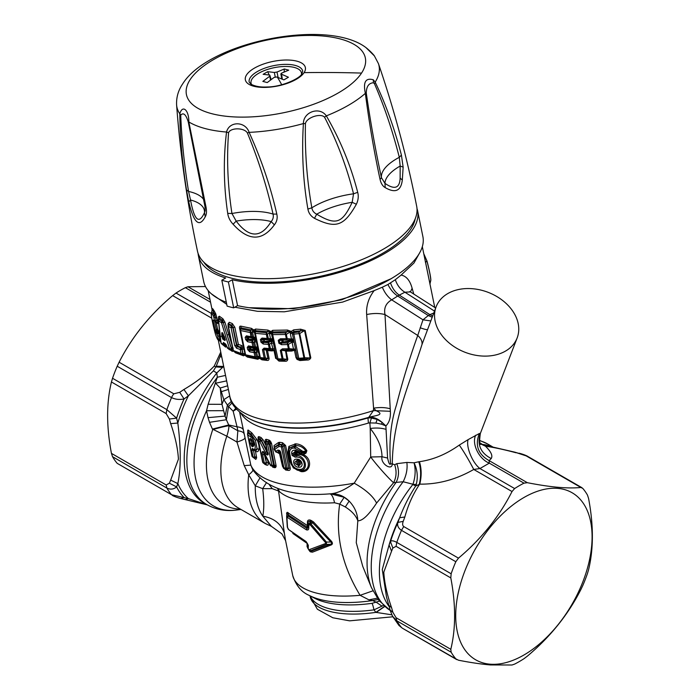 <?xml version="1.0" encoding="UTF-8"?>
<svg xmlns="http://www.w3.org/2000/svg" width="700" height="700" viewBox="0 0 700 700"><rect width="100%" height="100%" fill="white"/><g stroke="black" fill="none" stroke-linecap="round" stroke-linejoin="round"><path stroke-width="1.05" d="M269.159 74.979L267.68 71.68L274.33 72.468L275.249 76.956M281.846 78.934L280.822 73.911L288.435 77.245L283.885 79.87L276.806 76.974L274.129 77.411L267.234 82.565L262.841 81.392L269.736 76.23L269.78 75.093L263.13 74.305L267.68 71.68M271.127 79.502L269.78 75.093M282.336 79.152L281.4 73.211L288.724 70.157L284.331 68.985L284.121 71.942M274.33 72.468L277.007 72.03L284.331 68.985M251.606 84.578A25.716 10.5 168.4 0 1 251.037 83.142A25.716 10.5 168.4 0 1 269.535 68.819A25.716 10.5 168.4 0 1 301.429 72.826A25.716 10.5 168.4 0 1 301.473 74.375M403.139 167.134L400.164 166.04A49.28 20.116 -11.6 0 0 384.974 183.374L385.192 187.609C395.29 193.463 400.995 190.925 402.316 180.005L403.139 167.134L401.406 155.067C394.502 128.529 385.761 104.212 375.183 82.127L373.301 79.782C365.619 77.578 362.976 82.093 365.356 93.336L366.275 93.074C366.398 86.511 368.777 83.081 373.424 82.775L374.465 83.729C384.3 106.312 392.586 130.839 399.306 157.316L400.164 166.04L400.137 178.168C399.674 188.265 394.616 189.998 384.974 183.374L381.447 177.695C375.541 150.334 370.484 122.124 366.275 93.074M247.415 132.991C258.414 159.731 266.963 186.769 273.053 214.095A51.441 21 -11.6 0 0 231.954 213.509L227.719 213.386C223.659 185.929 223.265 158.812 226.537 132.037L228.568 132.72C230.589 127.418 244.466 127.619 247.415 132.991L249.13 132.361C245.42 121.135 229.276 120.907 226.537 132.037A103.145 42.105 -11.6 0 1 188.834 121.94L206.115 207.602C206.806 211.619 206.518 214.681 205.249 216.764C199.29 228.025 193.786 223.064 188.737 201.871L186.489 189.884C182.298 162.942 180.066 137.576 179.804 113.785L180.722 115.124C183.452 112.227 185.964 114.494 188.256 121.914L188.834 121.94C189 110.119 182.543 104.291 179.804 113.785A103.145 42.105 -11.6 0 1 176.601 104.904C176.26 97.353 178.281 90.335 182.683 83.869C208.67 41.886 327.276 18.034 365.995 47.626L374.5 56.017M176.601 104.904C180.25 154.088 187.206 202.86 197.487 251.213A111.877 45.675 -11.6 0 0 295.199 276.832A111.877 45.675 -11.6 0 0 412.046 224.709A111.877 45.675 -11.6 0 0 416.692 206.351C407.155 157.85 394.398 110.267 378.429 63.604L374.299 55.729C370.947 51.555 366.363 47.898 365.995 47.626M308.297 545.247L306.075 541.546L307.632 544.407L307.58 547.846L308.236 548.669L308.297 545.247L307.632 544.407M309.444 550.637L308.796 549.596L309.444 550.637L310.502 550.76L326.392 544.364L325.561 543.524L326.454 542.062L326.392 544.364L329.954 544.303L330.706 545.134L312.498 552.151L309.243 550.532L307.589 547.75L307.632 544.32L306.539 542.474M308.061 526.488L306.95 527.012A1.925 1.015 115 0 0 307.37 525.543L307.449 522.288L308.158 523.241C308.175 521.579 308.796 521.019 310.004 521.553L312.585 522.716L330.855 542.028L326.454 542.062L310.188 523.128L308.096 523.933L307.991 527.319M308 527.214L308.752 528.176C308.726 529.716 307.939 530.267 306.381 529.821L308 527.214M288.619 529.567L287.306 526.934L288.619 529.567L306.075 541.546M308.796 549.596L308.236 548.669M309.041 549.727L325.561 543.524M325.692 542.754L310.161 524.843L308.866 524.895L308.752 528.176M286.72 515.559L286.825 514.255C286.983 513.205 287.42 513.371 288.12 514.754L287.49 517.466L306.381 529.821M287.49 517.466L286.939 517.571L287.543 527.608L286.659 516.863L286.939 517.571L286.659 516.863L288.05 515.988L306.819 528.36L306.95 527.012L288.12 514.754L288.671 513.275C287.507 511.98 286.816 512.076 286.589 513.572M253.767 444.535L253.138 444.684L253.269 442.864L252.438 444.203L252 443.922L252.096 444.561L252.936 445.121L253.138 444.684L252.438 444.203L251.694 446.197L252.534 446.757L252.936 445.121L253.741 445.069C254.432 444.868 251.379 438.392 251.571 439.871L250.932 438.9C254.249 443.231 254.782 445.848 252.534 446.757M299.084 465.062L299.014 463.347L299.084 465.062L299.854 465.15L298.777 465.509L299.084 465.062M299.145 463.347L299.854 465.15L301.088 462.936L298.9 460.504L298.121 460.329L299.101 461.449L298.9 460.504L297.981 460.329C295.925 461.545 296.249 463.12 298.953 465.062L298.576 467.215C293.352 467.276 291.559 458.483 296.94 459.191L297.071 459.191C302.47 459.06 304.255 467.793 298.716 467.224M299.477 463.295L299.101 461.449M299.014 463.347C297.614 462.613 297.483 461.956 298.602 461.361L298.734 461.37M298.602 461.361L296.94 459.191M307.449 522.288C307.396 520.398 308.376 519.671 310.389 520.1L313.495 521.929L310.161 524.843M313.495 521.929L331.511 541.345L330.855 542.028C332.246 543.165 331.949 543.926 329.954 544.303L311.439 551.163L309.409 549.771M306.477 542.447L288.356 529.375L287.297 527.082L286.659 516.863M308.088 524.003L307.991 527.293M308.096 523.836L308.175 522.979L308.866 524.895M310.389 520.1L309.496 524.44M311.71 520.634L309.794 524.571M251.501 439.635L251.046 439.46M252.35 443.284A1.925 0.787 -11.6 0 0 251.843 443.328L253.269 442.864L253.129 442.199M295.164 457.144L296.634 457.074L296.695 455.359L294.989 455.324L295.164 457.144L292.092 455.438A1.925 0.787 -11.6 0 0 293.344 455.324L295.024 453.854L295.689 454.702L293.344 455.324L292.967 453.477L295.374 451.185L296.957 451.412L297.955 452.646L298.865 451.649L295.575 450.196L297.115 451.421M297.071 459.191L297.692 460.233L298.9 460.504L297.561 460.224C293.808 461.956 294.166 463.715 298.637 465.5L298.576 467.215M309.592 550.707L310.748 551.933L312.498 552.151M286.825 514.255L286.65 516.653M239.636 412.283L250.819 465.115L252.787 469.866C253.172 470.654 251.816 472.299 248.719 474.801L255.29 485.817L262.684 488.661L272.221 488.644L269.509 485.012M272.221 488.644L278.565 491.015L277.611 488.451M278.976 446.486L281.382 446.845A1.925 0.787 168.4 0 0 282.791 446.749L281.558 445.086L282.354 444.474L278.775 444.316L278.976 446.486L274.662 449.409L275.949 451.308L277.62 450.179C279.317 449.89 280.394 450.8 280.831 452.9L280.123 452.235L280.831 452.9L283.885 467.801L285.723 468.073L281.382 446.845L281.558 445.086L279.178 444.736A1.925 1.19 99 0 0 278.976 446.486L278.976 446.486M280.123 452.235L277.62 450.179M288.19 470.383C289.634 470.636 290.325 469.927 290.273 468.248A1.925 0.787 168.4 0 0 288.916 468.352L287.438 469.324L288.19 470.383L285.635 469.998L284.865 468.948L286.475 469.123A1.925 1.155 -82 0 1 285.723 468.073A1.925 0.787 -11.6 0 0 287.14 467.976L286.475 469.123L284.655 468.851L283.176 467.127A1.925 0.787 -11.6 0 0 283.15 467.355L279.624 451.229L277.27 452.252L275.581 451.561A1.925 1.925 0 0 0 276.22 452.165L277.865 452.594L275.678 451.509L276.22 452.165M267.418 452.13L267.881 452.742C269.203 456.269 266.035 455.184 265.265 452.323L266.735 451.588C267.444 455.017 267.671 455.201 267.418 452.13L266.017 443.634L267.558 444.071L271.898 465.273L270.498 464.879L264.504 453.477C263.007 449.68 261.459 452.008 262.57 454.484L265.449 455.061M267.461 452.498L267.549 453.355M264.355 453.539L264.355 453.539C262.754 451.281 262.771 451.605 264.381 454.492L266.411 462.875A1.925 0.787 168.4 0 1 268.179 462.866C268.511 464.625 268.082 465.404 266.892 465.202L266.07 464.144M263.445 452.191L270.191 465.01L272.755 466.349A1.925 1.374 -74.7 0 1 271.898 465.273A1.925 0.787 -11.6 0 0 273.569 465.229L272.773 466.349L271.381 465.955M262.57 454.484L264.267 462.779A1.925 0.787 -11.6 0 0 266.079 462.779L265.195 463.873L263.716 463.286L265.081 463.838A1.925 1.925 0 0 0 265.221 463.881L265.221 463.881A1.925 1.488 -68.8 0 1 265.081 463.838A1.925 1.488 -68.8 0 1 264.267 462.779L262.911 462.227L258.571 441.009L259.796 441.507L265.265 452.323M251.886 440.02L250.932 438.9M249.62 440.046L250.259 443.135A1.925 0.787 168.4 0 0 251.843 443.328L251.204 440.239L249.62 440.046L250.084 438.34M250.259 443.135L251.694 446.197M297.815 452.541L297.964 451.806L296.196 451.229L297.299 451.456M295.024 453.854L295.234 452.944L291.716 453.591C291.498 451.334 292.512 450.188 294.744 450.153L295.374 451.185L296.196 451.229M296.502 457.065L297.124 454.554L295.689 454.702L296.03 454.073L295.348 453.53L296.415 452.821L295.234 452.944L296.126 451.369L296.748 452.401L297.57 452.445M296.03 454.073L296.415 452.839L297.176 452.839L297.255 454.562C309.286 453.084 313.171 472.062 300.536 470.566L301.017 471.59L299.145 469.341L300.396 470.558L298.296 470.19M294.744 450.153L295.575 450.196M298.384 452.148L301.481 451.666L294.315 448.035C290.868 448.096 289.319 449.899 289.686 453.425L291.602 462.779C292.766 466.62 295.234 468.808 299.014 469.332M329.56 493.85C331.608 493.955 333.27 496.93 334.556 502.758A83.589 34.125 168.4 0 1 279.213 491.409L278.364 488.714M279.213 491.409L278.565 491.015L284.384 533.339C281.172 523.827 273.971 518.105 262.789 516.18L271.355 526.339L265.379 523.539A83.589 48.256 120 0 1 248.719 474.801L244.221 465.64L250.819 465.115A102.874 42 168.4 0 0 354.209 483.184C365.645 489.589 373.1 496.213 376.591 503.064C368.699 515.051 362.434 520.966 357.814 520.8C356.09 515.778 351.916 511.166 345.31 506.966L339.692 504.088L344.199 497.298L330.444 493.806M266.534 482.536L262.684 488.661C264.101 499.861 264.136 509.031 262.789 516.18A81.428 47.014 -60 0 1 255.29 485.817L259.674 478.371M330.706 545.134C332.631 544.512 332.902 543.253 331.511 541.345M307.668 547.733L309.321 550.497M309.785 551.434L310.748 551.933M307.09 546.822L307.108 543.375L292.845 533.47M308.026 526.155A1.925 1.094 1.6 0 0 307.37 525.543L288.671 513.275M334.556 502.758L339.692 504.088C335.221 535.176 342.02 565.582 360.098 595.306A83.589 34.125 168.4 0 1 292.714 575.444C295.986 585.515 301.49 592.165 309.243 595.411A79.817 32.585 168.4 0 0 372.531 600.556L368.926 599.847L360.098 595.306L372.881 590.852M379.426 601.081L376.127 602.157L381.973 606.139L373.966 609.849A12.862 1.802 82.1 0 0 372.041 603.321A74.489 30.415 168.4 0 1 314.694 598.264L309.243 595.411M378.166 599.489L372.531 600.556L376.127 602.157L372.041 603.321M384.589 606.331L375.891 612.36L373.966 609.849A70.726 28.875 168.4 0 1 310.223 595.919M383.521 605.378L381.973 606.139M396.795 542.395C393.409 540.601 391.3 540.339 390.46 541.599L389.078 545.003L391.562 551.171L392.858 548.056L390.46 541.599A102.987 59.456 120 0 1 397.906 522.41L399.639 517.773L404.828 516.994L403.226 521.351L397.906 522.41C397.049 525.508 398.239 528.15 401.467 530.346A107.695 62.178 120 0 0 396.795 542.395L451.141 573.773L450.809 577.911L396.078 546.315L396.795 542.395M390.46 610.356L392.858 612.264L391.562 607.644L389.078 605.561M392.525 616.201L396.795 620.812A107.695 62.178 120 0 0 401.467 627.462L398.991 625.494L392.525 616.201L390.425 611.048L386.54 597.231L382.27 569.529L389.078 545.003A101.15 58.397 120 0 1 399.639 517.773C403.812 506.625 409.168 496.037 415.713 486.001L412.842 484.514A96.442 55.685 120 0 0 389.165 606.576M255.535 348.67L257.014 349.064L250.924 349.3L250.53 347.349L255.535 348.67L255.045 348.18L256.384 348.136A1.925 1.444 160.2 0 1 257.801 348.644M250.285 347.909L248.649 347.392L249.182 346.92L255.045 348.18L253.601 347.751L254.231 346.684A1.925 0.787 168.4 0 1 252.91 346.736L248.465 345.896L249.182 346.92L253.601 347.751A1.925 1.208 -80.3 0 1 252.91 346.736L252.061 342.58L247.616 341.749L245.604 339.517A1.925 0.787 168.4 0 0 247.03 339.491L247.8 340.139L247.616 341.749M255.806 338.931A1.925 0.787 168.4 0 0 255.264 338.748L255.386 339.36L254.319 338.074L248.474 337.286L252.989 338.118L251.536 337.689L250.854 336.665L246.409 335.834L245.166 337.356L247.126 336.858L248.474 337.286L248.868 339.238L247.8 340.139L252.21 340.97A1.925 1.216 99.5 0 0 252.061 342.58A1.925 0.787 168.4 0 0 253.382 342.527L252.21 340.97L253.374 340.034L248.868 339.238L253.566 339.054L253.374 340.034L256.025 340.007M253.566 339.054L254.957 339.001L253.479 338.608M255.929 339.535A1.925 0.787 168.4 0 0 255.386 339.36L254.468 341.644L256.489 342.16L257.6 347.594M257.871 348.994A1.925 0.787 168.4 0 0 257.329 348.81L257.451 349.422L256.156 347.882L257.924 349.02M284.384 533.339L285.6 540.689L281.942 533.89L271.355 526.339M282.529 442.724L282.354 444.474L284.261 445.611L288.916 468.352L287.14 467.976L282.791 446.749L284.261 445.611L285.618 445.506L282.529 442.724L279.676 442.312L279.178 444.736L274.339 447.676L274.4 449.593M284.279 468.738L283.885 467.801A1.925 0.787 -11.6 0 1 283.15 467.355A1.925 1.925 0 0 0 284.279 468.738L284.436 468.799M278.924 451.106L282.572 466.498L283.229 467.154M280.201 452.349L279.221 451.544M262.588 461.668A1.925 0.787 -11.6 0 0 262.561 461.886A1.925 0.787 -11.6 0 0 262.911 462.227L263.848 463.33M263.707 463.286A1.925 1.925 0 0 1 262.561 461.886L258.221 440.668A1.925 0.787 168.4 0 0 258.571 441.009A1.925 1.505 112.7 0 1 258.93 439.303L259.368 436.809L261.004 437.474L260.654 439.197L261.319 440.764L258.93 439.303L258.186 440.081A1.925 1.925 0 0 0 258.221 440.668A1.925 0.787 168.4 0 1 258.248 440.44M259.009 438.515L258.387 439.075L259.009 438.515L260.654 439.197L259.796 441.507L261.319 440.764L266.735 451.588L266.613 450.214L267.243 450.161M267.558 453.39L265.527 443.24A1.925 0.787 168.4 0 0 266.017 443.634A1.925 1.391 106.4 0 1 266.324 441.884L266.691 439.425L268.783 440.02L268.494 441.77L269.885 442.601L274.409 465.456A1.925 0.787 168.4 0 1 276.036 465.395L276.098 466.62L273.569 465.229L269.229 444.027L267.855 442.321L266.324 441.884L265.493 442.68A1.925 1.925 0 0 0 265.527 443.24A1.925 0.787 168.4 0 1 265.554 443.012M254.039 449.829L254.266 450.398L253.487 450.468L252.866 449.339L253.934 449.986L252.245 448.394L253.207 449.514M251.93 455.621A1.925 0.787 -11.6 0 0 251.904 455.84A1.925 1.925 0 0 0 252.595 456.969L253.636 457.765A1.925 1.925 0 0 0 254.082 458.01L252.053 456.067L247.695 434.761L250.495 436.791L251.265 434.35L248.229 432.049L248.098 433.16A1.925 1.662 128.8 0 0 247.695 434.761A1.925 0.787 168.4 0 1 247.546 434.534A1.925 1.925 0 0 1 247.52 433.904L248.098 433.16L250.898 435.155L255.404 440.37L257.092 448.639C256.681 450.459 255.815 450.957 254.494 450.126L255.456 451.246L256.655 457.782L254.87 457.319L254.861 458.281L254.021 457.957L254.826 456.995L253.487 450.468L251.72 450.301L252.245 448.394M250.495 436.791C254.678 438.856 257.355 451.92 252.971 448.866M253.829 450.214L253.838 449.75M296.634 457.074C304.85 456.715 307.624 470.269 299.145 469.341M297.176 452.839L296.695 455.359C305.979 455.805 309.111 471.1 299.766 470.374L298.533 470.251M288.803 449.802L288.794 452.786A1.925 0.787 -11.6 0 0 288.785 452.961L288.803 449.776L289.59 448.035L294.376 446.311L294.315 448.035M288.689 452.41A1.925 0.787 -11.6 0 0 287.963 452.148L288.881 446.39L289.59 448.035L294.928 445.524L294.376 446.311L295.199 446.355L295.137 448.07M288.881 446.39L295.811 443.844C300.475 444.176 304.168 446.451 306.88 450.686L305.156 452.305L302.426 452.463L302.409 451.106L295.199 446.355L295.759 445.559C299.985 445.533 303.389 447.37 305.979 451.08L301.481 451.666A1.925 1.111 -120 0 0 302.426 452.463L301.805 452.83L300.851 452.025M298.9 453.416L302.942 454.414L298.9 453.416L298.261 452.926L298.979 452.62L300.475 453.25L303.765 453.058L304.675 453.863L306.04 453.101L306.88 450.686M296.852 451.343L300.064 453.145L303.765 453.058L305.156 452.305L306.04 453.101M376.591 503.064L393.601 482.702L396.113 482.396A94.29 54.442 120 0 0 371.455 587.659L362.749 566.37L356.256 542.657L357.814 520.8C357.507 513.38 354.62 506.817 349.151 501.104C343.892 495.88 337.671 493.448 330.488 493.806L330.627 493.798M345.31 506.966L349.151 501.104L344.199 497.298M391.825 614.81L375.891 612.36A70.726 28.875 168.4 0 1 310.17 596.601L317.354 609.219L332.815 617.767L349.641 620.839L392.858 616.788M384.764 606.48L376.119 612.456M455.823 561.724L458.474 558.154L403.743 526.558L401.467 530.346L455.823 561.724A107.695 62.178 120 0 0 451.141 573.773M392.858 612.264L396.078 617.715L396.795 620.812L451.141 652.19L450.809 649.311C455.875 628.442 455.875 604.642 450.809 577.911M451.141 652.19A107.695 62.178 120 0 0 455.823 658.84L458.474 660.214C470.619 662.594 481.285 664.169 490.464 664.939L512.024 665L514.631 664.099A107.695 62.178 120 0 0 523.985 658.7L527.354 656.145C550.27 636.878 568.12 614.67 580.895 589.531L582.794 585.532A107.695 62.178 120 0 0 587.466 573.484L588.56 569.782C593.635 548.914 593.635 525.114 588.56 498.383L587.466 495.066A107.695 62.178 120 0 0 582.794 488.416L580.895 487.48C574.053 488.162 565.933 488.058 556.526 487.156C548.004 486.316 538.274 484.829 527.354 482.694L489.09 460.6C478.039 454.265 474.784 445.235 479.334 433.51L480.34 433.466C479.316 440.773 479.439 444.439 480.707 444.456M556.596 488.294A96.442 55.685 -60 0 1 583.747 579.477A96.442 55.685 -60 0 1 491.207 664.265A96.442 55.685 -60 0 1 464.056 573.081A96.442 55.685 -60 0 1 556.596 488.294M221.786 336.297L222.749 336.7L223.492 336.131L222.793 334.197L221.83 333.804L221.786 336.297L222.758 339.098L222.924 338.328L225.234 339.447L222.88 333.401C222.399 332.754 222.364 333.016 222.793 334.197L222.924 338.328L224.28 337.286L224.446 336.525L223.492 336.131L224.814 337.671M180.845 498.549L185.141 499.581L188.388 498.619L171.544 494.716L117.206 463.347L171.544 494.716A107.695 62.178 120 0 1 166.871 488.066C170.45 489.755 173.696 489.361 176.61 486.894L177.826 483.595L170.669 480.113L169.374 483.227L176.61 486.894A102.987 59.456 120 0 0 184.056 497.49L180.845 498.549C174.431 496.886 171.614 495.023 172.41 495.442M207.2 504.796L188.388 498.619A101.15 58.397 -60 0 1 177.826 483.595C181.029 468.414 181.029 448.227 177.826 423.036A101.15 58.397 -60 0 1 188.388 395.815L184.056 398.947A102.987 59.456 120 0 0 176.61 418.136L177.826 423.036L170.669 423.64L169.374 419.029L176.61 418.136L166.871 409.649L112.534 378.271L111.44 381.981C106.365 402.85 106.365 426.65 111.44 453.381L166.162 484.969L166.871 488.066L112.534 456.698A107.695 62.178 120 0 0 117.206 463.347M112.534 456.698L111.44 453.381M223.668 366.328L216.781 372.96L213.421 370.851L188.388 395.815L183.934 389.463L179.734 392.315L184.056 398.947C179.454 399.875 175.28 399.429 171.544 397.6A9.643 5.565 -60 0 1 173.827 393.82L119.105 362.224L117.206 366.231A107.695 62.178 120 0 0 112.534 378.271M280.341 338.8L280.84 339.815L279.248 340.183L283.098 340.716L282.8 340.086L289.214 339.981L280.84 339.815L289.214 339.981L291.795 339.736L291.436 339.08A1.925 0.787 168.4 0 1 293.536 339.316L297.316 357.91A1.925 0.787 -11.6 0 0 298.751 358.295L303.914 357.901A1.925 0.787 -11.6 0 0 304.684 357.761L299.723 333.524A1.925 0.787 168.4 0 1 298.953 333.664L293.808 334.11L298.751 358.295L299.189 359.328L304.308 358.925A1.925 0.455 -95 0 1 303.914 357.901L298.795 332.01L292.53 332.736L293.764 331.572L293.808 334.11A1.925 0.787 -11.6 0 1 292.399 333.777A1.925 0.787 -11.6 0 0 290.299 333.541L291.436 339.08L287.175 338.581A1.925 0.787 168.4 0 1 286.344 338.695L280.341 338.8L278.267 340.296L278.871 343.227A1.925 0.787 168.4 0 0 279.851 343.114L281.505 343.088L281.549 344.706L278.871 343.227M289.467 340.375L292.154 340.41L289.555 340.83L289.555 341.661L283.194 341.976L289.555 340.83M283.098 340.716L283.194 341.976L281.505 343.088L287.464 342.974L288.374 344.435A1.925 0.787 168.4 0 1 287.543 344.549L281.549 344.706M269.868 340.305L271.941 340.463L270.524 338.835L268.284 338.38L267.776 339.491L267.19 338.476L262.019 338.074L262.658 339.098L269.465 339.832L261.616 339.483L264.145 340.051L264.556 341.46L263.322 342.379L268.441 342.764A1.925 0.963 93.2 0 0 268.398 344.391A1.925 0.787 168.4 0 0 269.5 344.295L268.441 342.764L269.859 341.766L264.556 341.46L269.964 340.795L269.859 341.766L273.035 341.294L276.526 358.295A1.925 0.787 -11.6 0 0 276.526 358.374A1.925 0.787 -11.6 0 0 277.629 358.846L282.082 358.925A1.925 0.787 168.4 0 0 283.062 358.811L286.912 359.371L284.463 360.211L278.189 359.87L282.608 359.94L283.062 358.811L281.312 350.245L280.332 350.359L282.398 348.863L288.4 348.757A1.925 0.787 168.4 0 0 289.24 348.644L293.493 349.142A1.925 0.787 168.4 0 1 295.592 349.379M255.631 349.116L255.439 350.096L250.924 349.3L249.856 350.201L249.086 349.554A1.925 0.787 168.4 0 1 247.669 349.58L249.681 351.811L249.856 350.201L254.266 351.033L255.439 350.096L258.09 350.07M257.994 349.598A1.925 0.787 168.4 0 0 257.451 349.422L256.716 350.639L258.265 350.674L259.525 356.983A1.925 0.787 168.4 0 0 259.525 357.105A1.925 1.925 0 0 0 260.243 358.251L264.819 359.039L265.387 357.928A1.925 0.787 168.4 0 1 264.162 358.006L260.321 357.56A1.925 0.787 168.4 0 1 259.525 357.105L254.572 332.885A1.925 0.787 168.4 0 1 254.572 332.762A1.908 1.741 170.3 0 1 254.546 332.588L254.608 331.109L255.5 330.706L255.5 331.678L254.529 332.483A1.925 1.925 0 0 0 254.572 332.885A1.925 0.787 168.4 0 0 255.369 333.34L260.321 357.56L261.004 358.592L259.569 357.149M254.091 337.82L253.523 337.015L255.544 337.531L255.859 338.957L254.319 338.074A1.925 1.444 160.2 0 1 255.736 338.581M254.66 340.576L256.2 340.611L256.489 342.16M257.521 347.314A1.925 0.787 168.4 0 0 255.579 347.078L254.468 341.644L253.382 342.527L254.231 346.684L256.156 347.882M263.322 342.379L262.141 342.064A1.925 0.787 168.4 0 1 260.925 342.151L263.235 344.015L263.322 342.379M264.145 340.051L264.145 339.43L271.162 339.789A1.925 1.496 164.2 0 1 272.912 340.681M269.964 340.795L271.994 340.716L271.364 342.956L273.446 343.306M188.256 121.914L204.977 206.649L205.17 210.639L204.505 212.616C199.001 224.682 194.346 220.482 190.531 199.999L188.562 191.459C184.249 164.631 181.641 139.178 180.722 115.124M385.192 187.609C382.672 186.139 380.966 183.4 380.065 179.41C374.115 151.83 369.206 123.139 365.356 93.336A103.145 42.105 -11.6 0 1 326.322 115.876C340.244 139.843 350.709 165.322 357.7 192.325C358.741 196.236 358.295 200.209 356.361 204.26C343.901 226.24 335.869 228.935 314.475 218.321C310.783 216.16 308.595 213.071 307.904 209.046C303.109 181.326 301.613 152.836 303.398 123.567L305.428 123.585C306.504 117.565 320.582 112.84 324.537 117.171L326.322 115.876C319.76 106.251 303.38 111.746 303.398 123.567A103.145 42.105 -11.6 0 1 249.13 132.361C261.354 159.338 270.576 186.576 276.806 214.086L273.053 214.095C273.717 216.939 273.079 219.441 271.136 221.602C260.873 238.306 249.218 238.14 236.18 221.104L231.954 213.509C227.727 186.235 226.599 159.303 228.568 132.72M324.537 117.171C337.094 141.374 346.762 166.924 353.535 193.812L352.179 202.309C342.081 223.589 336.017 225.627 316.724 214.209C313.933 212.826 312.305 210.691 311.841 207.812C306.959 180.311 304.824 152.232 305.428 123.585M378.429 63.604A103.145 42.105 -11.6 0 1 375.183 82.127L374.465 83.729M330.566 493.798C292.635 496.939 266.656 488.863 252.621 469.56L252.787 469.866M277.865 452.594L279.283 451.657L280.271 452.375L279.169 453.539L277.865 452.594M274.662 449.409A1.925 1.496 55.1 0 1 274.339 447.676L273.989 448.639A1.925 1.925 0 0 0 274.312 449.662L275.678 451.509M274.33 447.317L278.775 444.316L278.416 442.566L274.041 445.594L274.33 447.317M265.265 455.543L266.411 462.875L265.965 464.1L265.195 463.873L266.061 464.135M261.004 437.474L263.051 439.723L261.555 440.484L266.613 450.214L267.207 449.82M266.639 449.838L266.621 448.604M268.783 440.02L269.902 440.606L271.53 443.38L269.229 444.027A1.925 0.787 168.4 0 1 267.558 444.071L268.494 441.77L266.385 441.175L265.632 442.12M274.697 466.13L274.356 466.629L272.773 466.349A1.925 1.374 -74.7 0 1 272.755 466.349A1.925 1.925 0 0 0 272.773 466.349L274.356 466.629L274.697 466.13M254.082 458.01L255.824 459.41L256.655 457.782M251.659 432.705L251.265 434.35L255.404 440.37L256.9 439.495L251.659 432.705L248.631 430.447L247.888 431.865M256.9 439.495C258.746 443.398 259.429 446.731 258.947 449.479L257.092 448.639L254.774 450.363L253.61 449.838M255.334 451.168L254.432 450.021L255.334 451.168M297.316 452.847L297.955 452.646M297.92 470.094L298.086 470.137C297.649 471.345 289.8 464.564 290.701 462.306L288.785 452.961A1.925 0.787 -11.6 0 0 289.686 453.425M294.989 443.809L294.928 445.524L295.759 445.559L295.811 443.844M330.488 493.806C337.05 493.386 344.951 489.843 354.209 483.184L370.703 456.995L382.025 456.733C381.832 447.37 377.895 437.955 370.221 428.479L370.703 456.995C377.431 466.051 389.699 479.579 393.601 482.702C396.471 477.111 396.821 471.126 394.66 464.748L392.289 463.855C392.219 471.389 380.161 463.698 382.025 456.733L387.59 458.062L385.875 425.924L381.544 424.191L375.935 423.054L377.116 419.387L371.507 417.848L369.871 422.905L368.41 423.071A102.874 42 168.4 0 1 366.266 423.692A102.874 42 168.4 0 1 240.966 413.394M377.213 598.202L368.926 599.847M520.258 453.784L514.85 452.174L526.164 455.875L580.895 487.48M412.842 484.514L416.299 484.286L415.713 486.001L419.773 484.137C438.287 484.383 456.278 479.483 473.751 469.455L479.955 468.536L514.631 488.556A107.695 62.178 -60 0 1 523.985 483.157L527.354 482.694M514.631 488.556L512.024 491.54C499.24 516.679 481.39 538.886 458.474 558.154M488.127 445.979L485.634 445.629A16.074 12.714 96.1 0 1 482.326 444.395L479.955 442.785M224.892 338.765L222.845 333.419C222.399 332.754 222.364 333.016 222.793 334.197M119.105 362.224C131.88 337.094 149.73 314.886 172.646 295.61L211.776 318.203M205.476 286.545L187.976 286.764L185.369 287.665A107.695 62.178 120 0 0 176.015 293.064L172.646 295.61M244.169 434.166C243.941 432.451 241.824 431.322 237.834 430.78L236.968 442.05L244.221 465.64M306.889 360.027L306.521 359.004L310.144 357.945A1.925 0.787 168.4 0 1 310.8 357.814C310.03 359.459 308.726 360.194 306.889 360.027L299.915 360.553L297.036 359.406L295.942 357.516L294.464 350.289A1.925 0.787 168.4 0 1 295.838 350.683L293.86 349.799L284.865 350.149L284.646 350.709L281.312 350.245L288.846 349.755L291.27 350.044L291.69 351.041L294.464 350.289L293.493 349.142L292.058 342.116L292.11 341.25L293.851 340.944A1.925 0.787 168.4 0 0 292.469 340.55L292.408 340.226A1.925 0.787 168.4 0 1 293.781 340.62A1.925 1.348 171.3 0 0 291.795 339.736L292.408 340.226L292.11 341.25L289.555 341.661L287.464 342.974A1.925 0.674 87.7 0 0 287.543 344.549L288.4 348.757A1.925 0.665 -91.8 0 0 288.846 349.755L289.24 348.644L288.374 344.435L292.058 342.116L294.158 342.352M290.299 333.541L290.421 331.791L286.317 334.373L285.399 332.911L272.685 332.955L271.574 333.541L269.535 332.64L272.711 330.33L287.394 330.041L291.261 331.424A1.925 0.98 -150.6 0 1 292.512 332.771L290.421 331.791L292.512 332.771L291.296 331.354L287.499 331.599L285.399 332.911A1.925 0.674 87.7 0 0 285.477 334.486L286.344 338.695A1.925 0.665 -91.8 0 0 286.79 339.692L287.175 338.581L286.317 334.373A1.925 0.787 168.4 0 1 285.477 334.486L272.668 334.609L278.189 359.87L277.296 359.555M246.409 335.834L247.126 336.858L251.536 337.689L252.175 336.621A1.925 0.787 168.4 0 1 250.854 336.665L250.154 330.908L240.835 328.939L240.091 329.989L240.021 328.256L240.074 328.816L240.818 327.801L251.318 329.971L250.154 330.908L251.318 332.465A1.925 0.787 168.4 0 1 250.005 332.517L240.625 330.549L245.595 354.812L254.975 356.799L254.126 352.642A1.925 1.216 99.5 0 1 254.266 351.033L255.439 352.59A1.925 0.787 168.4 0 1 254.126 352.642L249.681 351.811M250.399 348.451L249.086 349.554L248.649 347.392L247.223 347.419L248.465 345.896M256.716 350.639L256.524 351.706L258.554 352.223M262.019 338.074L260.391 339.57L260.925 342.151M264.241 340.506L262.141 342.064L261.616 339.483L260.391 339.57M274.662 349.256A1.925 0.787 168.4 0 0 272.58 348.906L270.349 348.442A1.925 0.787 168.4 0 1 269.246 348.539A1.925 0.963 -86.4 0 0 269.832 349.554L270.349 348.442L269.5 344.295L271.364 342.956L273.227 349.851L271.521 349.895L272.099 350.91L267.488 350.578L264.714 349.16L269.832 349.554L271.521 349.895L266.201 349.501L265.921 350.053L263.672 349.545L264.714 349.16L264.084 348.145L269.246 348.539L268.398 344.391L263.235 344.015M268.284 338.38A1.925 0.787 168.4 0 1 267.19 338.476L266.341 334.329L255.369 333.34A1.925 1.129 97.2 0 1 255.5 331.678L266.385 332.701L266.341 334.329A1.925 0.787 168.4 0 0 267.435 334.233L268.284 338.38M186.489 189.884L188.562 191.459A51.441 21 -11.6 0 1 203.604 199.465M188.737 201.871L190.531 199.999A49.28 20.116 -11.6 0 1 204.505 212.616L205.249 216.764M206.115 207.602L204.995 206.29M227.719 213.386C228.27 217.367 230.064 220.99 233.1 224.227L236.18 221.104A49.28 20.116 -11.6 0 1 271.136 221.602L274.391 224.822C262.185 241.395 248.421 241.194 233.1 224.227M276.806 214.086C277.707 218.076 276.902 221.655 274.391 224.822M307.904 209.046L311.841 207.812A51.441 21 -11.6 0 1 353.535 193.812L357.7 192.325M314.475 218.321L316.724 214.209A49.28 20.116 -11.6 0 1 352.179 202.309L356.361 204.26M380.065 179.41L381.447 177.695A51.441 21 -11.6 0 1 399.306 157.316L401.406 155.067M240.362 509.101A87.894 50.741 120 0 1 212.704 429.66A32.148 4.55 161.1 0 1 229.023 425.696A32.148 18.559 -60 0 1 226.809 436.188L212.415 429.082L228.777 424.979L237.055 426.799L237.834 430.78L229.023 425.696L226.38 419.738L209.51 422.319L212.415 429.082M243.381 430.211C243.171 428.488 241.062 427.35 237.055 426.799L233.152 411.18L236.513 409.194M244.895 437.85C245.07 438.9 242.428 440.3 236.968 442.05L226.809 436.188A83.589 48.256 120 0 0 238.14 507.815L265.379 523.539M279.169 453.539L275.984 451.684M274.041 445.594L274.4 449.278M274.19 449.488L275.756 451.894M279.676 442.312L278.416 442.566M285.635 469.998L282.572 466.498M263.611 463.242L265.029 464.45L264.092 463.347M265.029 464.45L266.892 465.202M258.335 438.69A1.925 0.787 -11.6 0 0 258.099 438.524C257.924 436.896 258.344 436.319 259.368 436.809M266.061 445.629L263.051 439.723M265.58 441.735A1.925 0.787 -11.6 0 0 265.221 441.525C264.976 439.828 265.466 439.127 266.691 439.425M276.098 466.62L275.433 467.617L274.435 467.644L273.569 466.559M270.506 465.115L271.714 466.043M272.598 467.119L274.435 467.644M253.645 457.765L254.275 458.08M254.328 458.264L255.824 459.41M247.835 431.48A1.925 0.787 -11.6 0 0 247.791 431.445C247.669 430.019 247.949 429.686 248.631 430.447M255.456 451.246C257.18 452.27 258.344 451.684 258.947 449.479M304.675 453.863L302.942 454.414C313.206 458.675 310.748 472.867 301.149 471.599M293.668 467.469L293.396 467.95L301.017 471.59M293.396 467.95L289.87 461.501L287.963 452.148M396.76 463.68C399.271 470.312 399.053 476.551 396.113 482.396L403.165 481.749C406.42 475.195 407.654 468.755 406.858 462.429L396.76 463.68L394.66 464.748M416.299 484.286C418.11 476.823 417.366 469.656 414.05 462.796C415.8 469.639 415.441 476.787 412.974 484.26L403.165 481.749A96.442 55.685 120 0 0 390.259 610.461M406.858 462.429L414.05 462.796L418.74 461.773C421.085 468.895 421.243 476.429 419.213 484.391L419.773 484.137C421.715 476.184 421.601 468.694 419.431 461.685C433.037 459.804 446.32 454.274 459.279 445.095L468.099 439.635C465.832 446.81 472.421 462.875 479.955 468.536L489.3 463.137L489.09 460.6L491.242 458.544C492.923 455.665 490.989 451.552 485.459 446.215L485.634 445.629L480.655 443.914M483.858 445.279L480.296 443.678M221.83 333.804C221.699 332.386 222.049 332.255 222.898 333.401L225.234 339.447L224.805 340.524L222.758 339.098M224.971 339.745L224.805 340.524M283.141 340.944L279.851 343.114L279.248 340.183L278.267 340.296M291.69 351.041L286.151 351.155L284.865 350.149L282.896 349.877L282.398 348.863M262.447 349.632L264.162 358.006A1.925 1.067 -84 0 0 264.819 359.039L266.254 359.371L267.925 358.514L265.387 357.928L263.672 349.545L262.447 349.632L264.084 348.145M259.481 356.869A1.925 0.779 -17.8 0 0 257.591 356.808A3.824 3.491 170.3 0 1 257.504 356.475A1.925 0.787 168.4 0 1 259.446 356.711M226.284 344.942L225.409 343.858L227.229 347.498L229.53 348.793L221.532 322.787L218.531 320.688L221.034 342.904L222.871 344.488L223.379 342.457L225.409 343.858M245.131 353.964L242.953 353.456L243.705 354.331L241.911 354.506L234.299 351.689L233.354 350.586L241.01 353.421A1.925 0.787 -11.6 0 0 242.734 353.395L241.929 349.44L240.52 347.725L236.932 346.517L236.591 348.241L234.675 345.406L236.486 345.406L236.932 346.517L237.457 346.036L236.486 345.406L232.838 327.574A1.925 0.787 168.4 0 1 231.026 327.565L228.419 326.489L233.354 350.586A1.925 0.787 -11.6 0 1 233.021 350.254A1.925 1.925 0 0 0 234.141 351.627L241.868 354.498A1.925 1.417 -72.7 0 1 241.01 353.421L240.205 349.466L236.591 348.241M254.529 332.439A1.925 0.787 -5.4 0 0 252.49 331.914A3.824 3.491 170.3 0 0 252.543 332.255L253.523 337.015L252.175 336.621L251.318 332.465L252.473 331.529L254.537 332.29M252.49 331.914L252.963 330.461L255.631 329.044L255.5 330.706L269.999 331.879L271.705 332.675L271.556 333.655A1.925 0.744 6.5 0 0 269.447 332.797A3.859 3.517 165.4 0 0 269.5 333.812L270.524 338.835A1.925 0.787 168.4 0 1 272.606 339.185L273.227 342.23M271.556 333.655A1.925 1.759 165.4 0 0 271.574 334.162A1.925 0.787 -11.6 0 0 269.5 333.812M223.606 410.672L206.561 410.725L208.119 404.267L221.979 404.32L220.211 388.036L223.825 399.674L221.979 404.32L225.059 416.089L208.023 417.655L209.51 422.319M229.723 395.902L223.825 399.674L227.43 405.099L225.059 416.089L226.38 419.738L228.568 406.578L233.152 411.18L235.751 408.31M240.966 509.451L236.941 509.994A94.29 54.442 -60 0 1 206.561 410.725L208.023 417.655M371.507 417.839L367.955 417.961L368.41 423.071M386.015 429.363C381.439 427.971 376.18 427.683 370.221 428.479L369.871 422.905L375.935 423.054M248.684 418.381C236.828 411.206 230.519 403.76 229.757 396.06A109.305 44.625 168.4 0 0 365.304 413.088A109.305 44.625 -11.6 0 0 373.371 410.637L376.084 410.699L373.581 408.17L373.371 410.637L368.891 417.165C377.816 415.328 384.501 414.523 376.084 410.699L390.373 411.303C390.723 417.786 389.226 422.66 385.875 425.924L382.095 422.389L377.116 419.387L368.515 417.401L367.955 417.961A105.7 43.146 168.4 0 1 365.75 418.6A105.7 43.146 168.4 0 1 249.48 418.801L248.684 418.381A106.479 43.47 -11.6 0 0 365.811 418.18A106.479 43.47 -11.6 0 0 368.515 417.401L368.891 417.165C373.502 416.92 377.904 418.661 382.095 422.389L381.544 424.191M419.431 461.685L418.74 461.773M512.024 491.54L473.751 469.455C468.65 459.681 463.829 451.561 459.279 445.095M468.099 439.635L479.334 433.51M523.985 483.157L489.3 463.137C478.957 459.104 471.406 443.59 475.729 435.225M516.058 452.769C503.965 449.54 493.762 447.352 485.459 446.215L480.34 443.765M436.634 305.576A43.4 32.113 -158.9 0 1 488.976 292.67A43.4 32.113 -158.9 0 1 517.151 337.934A43.4 32.113 -158.9 0 1 516.67 339.08A43.4 32.113 -158.9 0 1 464.319 351.986A43.4 32.113 -158.9 0 1 436.152 306.723A43.4 32.113 -158.9 0 1 436.634 305.576M225.277 343.998L223.956 343.376L226.047 344.82L227.902 348.486L230.256 349.816A1.925 1.584 -62.1 0 1 229.53 348.793L233.196 348.766M224.254 343.543L223.379 342.457M225.015 343.884L224.578 344.33L222.793 343.796M219.021 317.748L222.582 320.346L221.865 321.23L218.873 319.165L218.531 320.688L219.362 316.234L222.915 318.789L224.901 322.14L231.796 344.26M223.545 365.697L223.116 366.459L216.265 366.179L213.421 370.851M216.265 366.179L221.104 353.797M231.411 401.293L227.43 405.099L228.568 406.578L232.111 402.797M292.46 332.902A1.916 1.75 160.6 0 0 292.399 333.777L293.536 339.316M298.795 332.01L299.723 333.524L304.544 330.601L300.755 330.829L298.795 332.01M299.915 360.553L299.477 359.511L306.521 359.004L304.308 358.925L304.684 357.761L310.144 357.945L304.544 330.601L305.2 330.47L310.8 357.814M273.044 341.276L272.799 340.156M272.099 350.91L273.998 350.525L273.227 349.851L275.047 351.076M261.922 359.809L261.24 358.776L266.254 359.371L266.892 360.386L261.922 359.809L257.723 357.166L259.665 357.35M240.03 328.554A1.925 0.787 -11.6 0 0 239.575 328.274C239.321 326.655 239.803 325.964 241.027 326.191L240.835 328.939A1.925 1.348 104.4 0 0 240.625 330.549A1.925 0.787 168.4 0 1 240.082 330.137L245.053 354.41A1.925 0.787 -11.6 0 1 245.053 354.252L246.348 355.854L255.657 357.814L256.287 356.746A1.925 0.787 168.4 0 1 254.975 356.799A1.925 1.208 -80.3 0 0 255.657 357.814L261.004 358.592M245.858 355.618L245.595 354.812A1.925 0.787 -11.6 0 1 245.053 354.41A1.925 1.925 0 0 0 245.858 355.618L246.348 355.854M241.911 354.506L241.92 354.515A1.925 1.925 0 0 1 241.868 354.498A1.925 1.417 -72.7 0 0 241.911 354.506L242.953 353.456L242.095 349.291A1.925 0.787 168.4 0 1 244.011 349.344M243.101 353.692L245.219 354.366M247.345 357.061L246.593 356.02L257.101 358.243L257.784 359.266L247.345 357.061L243.705 354.331L245.516 354.961M233.047 350.026A1.925 0.787 -11.6 0 0 233.021 350.254L228.086 326.148A1.925 0.787 168.4 0 1 228.121 325.929L228.786 324.783A1.925 1.522 113.8 0 0 228.419 326.489A1.925 0.787 168.4 0 1 228.086 326.148A1.925 1.925 0 0 1 228.06 325.561L228.121 325.929M232.654 348.451L231.245 348.521L230.405 349.877L231.656 350.402M232.838 349.335L231.709 349.3L232.934 349.816M220.903 342.326A1.925 1.164 -6.9 0 0 220.894 342.554A1.925 1.164 -6.9 0 0 221.034 342.904L221.891 343.998M220.964 342.781L221.156 343.262M220.692 340.918L219.879 340.436L219.293 336.254L220.15 336.332M220.666 340.655L219.879 340.436M215.18 332.824L215.023 332.614C216.239 336.936 217.332 339.22 218.321 339.465L217.683 335.851L215.145 330.426L213.036 320.101L214.515 320.399L213.605 316.444C212.056 313.442 211.286 312.769 211.304 314.422C211.654 318.395 212.896 324.459 215.023 332.614L215.18 332.824M212.179 309.724L211.234 314.037C211.33 315.726 211.794 319.996 215.031 332.666C217.639 341.189 218.409 339.999 219.468 340.769L218.321 339.465M211.26 313.679L211.304 314.422L211.26 313.679C211.225 311.517 212.275 311.955 214.41 314.991L213.605 316.444M220.518 339.456L218.33 339.027M231.236 348.46L231.14 347.804L232.829 347.506M231.709 349.3L227.054 334.915L231.14 347.804L233.091 348.049M234.675 345.406L231.026 327.565L231.376 325.85L228.786 324.783L228.865 323.977L231.98 325.299L231.376 325.85L232.838 327.574L231.98 325.299L232.33 323.575L229.241 322.28L228.27 324.485L228.865 323.977M237.545 345.966L238.359 344.409L236.915 345.091L237.536 345.966L242.358 347.865L243.932 347.707M242.358 347.865L241.929 349.44A1.925 0.787 -11.6 0 1 240.205 349.466L241.465 345.441L243.443 347.165L242.358 347.865M252.963 330.461L254.608 331.109A1.925 1.286 -159.8 0 0 253.881 330.015L251.457 328.361L251.318 329.971L252.963 330.461M255.631 329.044L267.838 330.085L267.803 331.704L266.385 332.701L267.435 334.233L269.535 332.64M423.815 253.96L426.877 260.951C429.144 269.404 430.447 275.791 430.797 280.096L430.762 279.352C430.404 275.38 429.161 269.316 427.035 261.161L427.035 261.161M426.877 260.951L425.565 262.377L429.896 283.553L430.797 280.096L429.931 284.165M436.152 306.723L422.004 344.47C410.069 382.366 392.761 418.959 392.289 463.855L390.565 463.951C389.681 465.089 388.692 463.129 387.59 458.062M422.004 344.47C422.398 341.434 420.971 338.433 417.743 335.457C409.719 357.7 402.64 380.817 396.515 404.828C390.828 422.257 388.841 441.963 390.565 463.951M228.769 334.635L227.054 334.915L223.256 322.543L221.532 322.787L221.865 321.23L223.23 322.473L224.901 322.14M225.435 344.418L224.578 344.33L224.656 345.021L226.415 345.537L225.085 344.269M225.531 375.419L217.324 377.239A96.442 55.685 120 0 0 206.824 504.586L204.19 503.064A96.442 55.685 120 0 1 216.781 372.96L217.324 377.239L208.119 404.267M227.657 385.787L220.211 388.036L215.609 383.224L226.651 380.879M228.401 389.428L221.06 391.773M291.296 331.354L293.632 329.875L293.764 331.572L300.755 330.829L300.58 329.192L305.2 330.47M297.036 359.406L297.876 358.855L299.477 359.511L298.183 359.091M285.512 350.455L286.912 359.371A1.925 0.787 -11.6 0 1 287.814 359.257L286.151 351.155L284.646 350.709M280.332 350.359L282.082 358.925A1.925 0.796 -89.6 0 0 282.608 359.94L284.463 360.211L284.961 361.226C286.527 361.48 287.473 360.824 287.814 359.257M284.961 361.226L279.011 361.113L277.183 359.467A1.925 1.925 0 0 1 276.526 358.374L274.864 350.219M279.011 361.113L277.436 359.678M275.704 358.461L273.998 350.525A1.925 0.787 168.4 0 1 274.995 350.892M266.604 349.668L266.219 350.149L267.925 358.514A1.925 0.787 -11.6 0 1 269.089 358.418L267.488 350.578L265.921 350.053M257.784 359.266L260.024 358.059M241.92 354.515L243.582 355.81L235.489 352.809L234.544 351.706M243.582 355.81L245.21 354.874M230.414 349.886A1.925 1.925 0 0 1 230.256 349.816A1.925 1.584 -62.1 0 0 230.405 349.877L232.382 351.426L233.485 350.385L232.181 349.869L231.507 350.332L232.181 349.869M218.662 317.188L218.347 319.848A1.925 1.925 0 0 0 218.347 320.267L220.894 342.554A1.925 1.925 0 0 0 221.498 343.726L223.737 345.572L224.665 345.214L224.761 346.036L223.737 345.572L224.91 346.115M223.895 345.669L225.636 347.139L224.665 345.214L226.415 345.537M220.701 340.988L219.459 340.769M220.736 341.276L219.686 340.804L220.719 341.084M215.416 313.18L215.758 313.88L214.707 315.219L214.62 314.632C212.8 310.152 211.977 308.683 212.161 310.214L212.144 309.514C211.925 307.457 213.019 308.683 215.416 313.18L214.62 314.632L215.46 317.52L213.867 317.223M215.014 321.615L214.393 320.723L215.014 321.615M214.664 320.81L216.134 322.175L216.107 320.696A1.925 0.787 168.4 0 1 214.515 320.399M215.758 313.88L217.674 320.967L217.726 323.505L215.976 321.685M214.725 320.898L213.036 320.101M214.655 321.335L216.317 329.595L215.145 330.426M217.726 323.505L216.213 322.543L217.481 328.746L216.317 329.595L217.289 334.88M220.841 336.411L219.266 336.14L218.19 330.286L219.564 332.509L218.523 333.839L217.446 333.515L218.015 331.642L216.773 330.899L217.77 329.56L217.481 328.746M220.859 336.525L217.683 335.851M222.915 318.789L222.582 320.346L223.256 322.543L224.945 322.271M236.906 345.091L233.091 327.338L234.859 327.32L232.33 323.575M267.838 330.085L270.769 331.441A1.925 1.173 -152.1 0 1 271.705 332.675L272.703 331.993L272.685 332.955A1.925 0.866 91.3 0 0 272.668 334.609A1.925 0.787 -11.6 0 1 271.574 334.162L272.606 339.185M272.711 330.33L272.703 331.993L287.499 331.599L287.394 330.041M415.24 218.715A109.428 44.669 168.4 0 1 336.499 272.23A109.428 44.669 168.4 0 1 203.683 262.01M425.39 262.124L425.294 261.179M432.582 315.989L429.879 314.632L428.295 315.543L432.11 317.214M430.675 320.933L422.984 319.804L428.295 315.543L397.696 296.03L391.694 299.854C385.971 303.109 383.731 308.009 384.991 314.562L417.743 335.457L422.984 319.804L391.694 299.854C387.704 296.817 384.58 292.6 382.331 287.21L374.168 290.614C368.559 297.929 366.056 305.909 366.669 314.545C373.38 313.136 379.488 313.145 384.991 314.562L390.224 408.783C385.35 407.382 379.803 407.181 373.581 408.17L366.669 314.545M293.632 329.875L300.58 329.192M266.892 360.386C268.319 360.666 269.045 360.01 269.089 358.418M235.489 352.809L234.299 351.689M229.189 349.23L232.382 351.426M228.445 348.81L229.381 349.729M225.636 347.139L226.441 345.931M220.832 342.046L219.817 340.865M218.19 330.286L217.77 329.56M218.593 317.625L218.505 316.811L219.362 316.234M218.654 317.406L218.505 316.811M228.218 324.1A1.925 0.787 -11.6 0 0 228.007 323.942L229.241 322.28M234.859 327.32L238.359 344.409L241.465 345.441M241.027 326.191L251.457 328.361M198.074 253.339A111.877 45.675 -11.6 0 0 198.398 255.666A111.877 45.675 -11.6 0 0 225.68 277.988L221.812 280.219A117.337 47.906 -11.6 0 0 228.401 281.986L232.269 279.755A111.877 45.675 -11.6 0 0 275.214 283.141A111.877 45.675 -11.6 0 0 417.611 210.814A111.877 45.675 -11.6 0 0 416.99 208.539M422.336 246.741L434.761 307.449M413.787 294.079L412.125 288.295L410.436 291.935M435.654 308.017L410.384 291.9L404.906 292.224C400.418 289.476 397.224 285.303 395.316 279.711L401.109 275.065C406.359 276.106 410.034 280.516 412.125 288.295M374.168 290.614L342.589 302.094L284.331 311.797L257.46 311.308L234.832 307.204M226.748 304.36L211.391 293.842M228.401 281.986L233.695 307.86L237.562 305.629A111.877 45.675 -11.6 0 0 280.507 309.015A111.877 45.675 -11.6 0 0 422.905 236.688L417.611 210.814M237.562 305.629L232.269 279.755M221.812 280.219L227.106 306.101A117.337 47.906 168.4 0 0 233.695 307.86M198.398 255.666L203.7 281.549A111.877 45.675 -11.6 0 0 226.328 302.277M420.665 251.02L413.945 263.043L401.109 275.065M382.331 287.21L387.94 284.498L395.316 279.711M391.405 278.6L341.766 299.766L293.283 308.726L249.121 307.711M269.736 76.23L270.498 79.975M277.007 72.03L278.11 77.438M277.322 77.149A87.657 14.7 74.1 0 1 281.697 84.735M250.303 77.543A27.326 11.156 -11.6 0 0 249.174 82.066L250.985 84.201C255.194 86.406 260.592 87.334 267.164 86.984C282.1 86.966 300.457 78.129 301.919 73.745L302.715 71.103A27.326 11.156 -11.6 0 0 278.889 64.811A27.326 11.156 -11.6 0 0 250.303 77.543M304.089 72.634A30.616 12.495 -11.6 0 0 284.331 60.051A30.616 12.495 -11.6 0 0 246.627 74.786A30.616 12.495 -11.6 0 0 266.385 87.369A30.616 12.495 -11.6 0 0 304.089 72.634A1285.926 1087.476 -146.7 0 1 361.55 73.08A91.289 37.266 -11.6 0 0 302.645 35.569A91.289 37.266 -11.6 0 0 190.225 79.494A91.289 37.266 -11.6 0 0 249.13 116.996A91.289 37.266 -11.6 0 0 361.55 73.08M307.519 543.699A1.925 1.111 0.7 0 0 307.108 543.375A1.925 1.085 -61.8 0 0 307.029 542.876M292.092 455.438L291.716 453.591M396.078 546.315L392.858 548.056M398.991 625.494L402.325 628.18L455.823 658.84M270.287 464.94L270.191 465.01A1.925 1.925 0 0 0 271.355 465.955M253.015 457.196L252.053 456.067A1.925 0.787 -11.6 0 1 251.904 455.84L247.546 434.534A1.925 0.787 168.4 0 1 247.572 434.315M256.559 457.144A1.925 0.787 -11.6 0 0 254.826 456.995A1.925 0.787 168.4 0 1 253.059 456.838L251.72 450.301M391.562 607.644C386.986 594.545 384.396 582.715 383.801 572.145L391.562 551.171M396.078 617.715L450.809 649.311M166.162 484.969L169.374 483.227M169.374 419.029L166.162 413.578L166.871 409.649A107.695 62.178 120 0 1 171.544 397.6L117.206 366.231M166.162 413.578L111.44 381.981M248.334 338.389L247.03 339.491L246.584 337.33L248.229 337.846M373.301 79.782L373.424 82.775M271.066 442.067L269.885 442.601L269.29 441.866L269.902 440.606M291.602 462.779L290.701 462.306M403.743 526.558C402.483 525.595 402.308 523.854 403.226 521.351M519.146 453.206C525.56 454.869 528.378 456.733 527.581 456.312L527.581 456.312A9.643 5.565 120 0 0 526.164 455.875M491.523 446.626A96.442 55.685 120 0 0 482.326 444.395M170.669 423.64C175.245 436.739 177.835 448.577 178.43 459.148L170.669 480.113M179.734 392.315L173.827 393.82M245.166 337.356L245.604 339.517M247.223 347.419L247.669 349.58M402.316 180.005L400.137 178.168M285.618 445.506L290.273 468.248M267.619 460.127L268.179 462.866M258.265 439.329L258.099 438.524M265.484 442.838L265.221 441.525M271.53 443.38L276.036 465.395M275.433 467.617L274.356 466.629M290.71 462.131L289.87 461.501M419.405 484.531C412.965 494.27 408.1 505.094 404.828 516.994M492.634 446.863L487.646 443.984A96.442 55.685 120 0 0 479.465 440.65M176.015 293.064L211.242 313.399M185.369 287.665L210.551 302.207M209.991 299.469L187.976 286.764M183.934 389.463C195.808 382.515 205.914 374.719 214.244 366.082L220.754 352.074M272.939 340.83A1.925 0.787 168.4 0 0 271.941 340.463L271.994 340.716A1.925 0.787 168.4 0 1 272.991 341.084M257.591 356.808L256.287 356.746L255.439 352.59L256.524 351.706L257.504 356.475M252.543 332.255A1.925 0.787 168.4 0 1 254.529 332.553M254.616 332.999L255.544 337.531M491.242 458.544C480.611 453.075 476.954 444.736 480.279 433.527M218.873 319.165L218.531 320.688M222.548 367.386L215.906 366.914L214.244 366.082M227.08 347.279L227.045 347.392A1.925 1.925 0 0 0 227.902 348.486M223.737 345.572L222.871 344.488L224.665 345.214M221.751 356.939L220.028 356.773M295.942 357.516L297.316 357.91L297.876 358.855M275.476 357.735L276.64 358.654M217.026 317.791L215.46 317.52L216.107 320.696A1.925 0.787 -11.6 0 1 217.674 320.967M239.575 328.274L243.443 347.165A1.925 0.787 168.4 0 1 243.582 347.209M433.72 313.04L429.879 314.632L399.28 295.111L404.906 292.224L434.473 311.08M390.373 411.303L390.224 408.783M427.42 329.473C427.184 329.954 424.76 329.385 420.149 327.766M228.156 324.678L228.007 323.942M390.556 282.984C392.385 288.348 395.29 292.39 399.28 295.111L397.696 296.03C393.627 293.344 390.373 289.502 387.94 284.498M301.429 72.826L301.691 74.086M251.037 83.142L251.291 84.394M309.19 550.506L307.58 547.846M301.079 462.884L301.088 462.936C301.455 462.551 300.571 461.694 298.428 460.355M310.004 595.805L310.17 596.601M279.624 451.229L280.07 451.885M285.591 540.619L292.714 575.444M456.75 659.601L402.325 628.18M258.186 440.081L258.361 438.392M265.493 442.68L265.615 441.385M247.52 433.904L247.914 431.646M254.765 450.363L255.22 450.476M527.581 456.312L582.006 487.734M371.455 587.659L379.12 600.705L390.259 610.47M514.85 452.174L488.058 445.97M487.646 443.984L479.43 440.326M222.845 333.419L222.6 332.902M225.321 340.007L225.172 339.465M185.141 499.581L207.375 504.892M423.762 253.697L427.026 261.109C430.229 273.578 430.771 278.276 430.824 279.729L430.727 280.963M480.34 433.466L517.151 337.934M206.824 504.586C216.037 509.714 226.074 511.516 236.941 509.994M297.483 358.356A1.925 1.925 0 0 0 298.165 359.082M215.766 322.158L216.475 322.184M228.06 325.561L228.244 323.811M208.171 290.57L212.091 309.741M218.295 340.078L229.757 396.06M410.384 291.9L409.684 291.524"/></g></svg>
